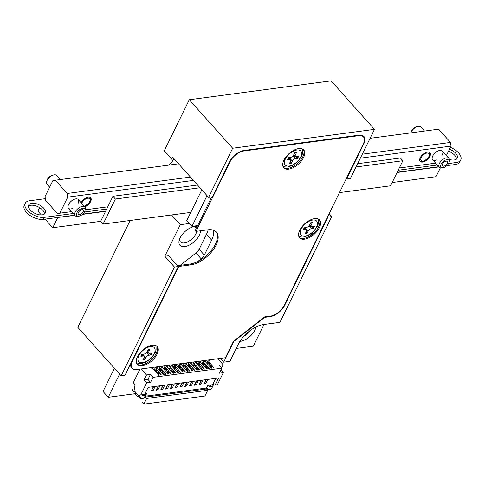 <?xml version="1.0" encoding="UTF-8"?>
<svg xmlns="http://www.w3.org/2000/svg" width="485" height="485" viewBox="0 0 485 485"><rect width="100%" height="100%" fill="white"/><g stroke="black" fill="none" stroke-linecap="round" stroke-linejoin="round"><path stroke-width="0.73" d="M208.586 197.371L212.418 196.862L229.605 161.772A13.071 6.869 -41.8 0 1 244.1 150.471L359.088 135.157A13.071 6.869 -41.8 0 1 363.926 136.473A13.071 6.869 -41.8 0 1 363.762 143.912L346.569 178.995L350.4 178.486L374.468 129.362L331.103 80.856L189.283 99.74L164.239 150.871L171.648 159.165L172.63 157.158L208.586 197.371L232.648 148.246L189.283 99.74M130.138 220.481L77.794 327.32L121.159 375.826L124.997 375.317L178.286 266.538L174.448 267.053L121.159 375.826M169.023 165.082A13.071 6.869 138.2 0 0 173.745 158.886M171.587 214.958L180.287 224.688L164.815 256.268L174.448 267.053M329.133 213.673L331.74 216.583L279.924 322.355L263.634 324.52A22.88 12.022 138.2 0 0 238.268 344.301L229.92 361.343L223.694 362.174L233.873 341.385L264.701 317.354L270.193 316.62L269.818 316.202M236.243 348.436L253.34 346.163L263.967 324.477M189.417 223.476L180.287 224.688M374.468 129.362L232.648 148.246M220.323 358.403L223.694 362.174M284.398 304.992L284.683 305.32L327.908 217.092L331.74 216.583M284.683 305.32A13.071 6.869 -41.8 0 1 270.193 316.62M346.569 178.995L346.278 178.674M327.617 216.771L327.908 217.092M174.127 158.831L171.648 159.165M200.463 230.787A13.071 6.869 -41.8 0 1 188.519 245.471A13.071 6.869 -41.8 0 1 179.208 240.245A13.071 6.869 -41.8 0 1 180.117 237.832A13.071 6.869 -41.8 0 1 194.533 226.543A13.071 6.869 -41.8 0 1 197.159 226.586M178.286 266.538L168.647 255.759L164.815 256.268M256.038 326.963A13.071 6.869 -41.8 0 1 239.917 341.373M243.712 336.408A10.458 5.493 138.2 0 0 250.678 330.176M179.626 238.947A10.458 5.493 138.2 0 0 180.42 241.869A10.458 5.493 138.2 0 0 189.514 240.802A10.458 5.493 138.2 0 0 196.752 231.278M196.31 228.32A10.458 5.493 138.2 0 0 196.013 227.926A10.458 5.493 138.2 0 0 193.2 226.816M57.466 217.492L74.896 215.401M82.426 214.4L105.566 211.321M397.082 172.496L439.028 166.913M440.368 167.828L436.033 176.679L392.171 182.524M57.654 217.698L52.744 227.726L100.656 221.342L103.099 224.082L115.375 199.02L199.984 187.75M52.744 227.726L45.069 219.141M41.31 214.934L37.915 211.139L39.624 207.647M339.458 192.606L390.57 185.797L402.847 160.735L400.398 158.001L357.651 163.694M197.534 185.015L112.932 196.279L100.656 221.342M103.099 224.082L190.781 212.406M356.045 166.967L402.847 160.735M112.932 196.279L115.375 199.02M45.323 198.674L29.561 200.772A13.071 6.802 26.1 0 0 25.232 203.312L24.25 205.319A13.071 6.802 26.1 0 0 29.342 214.976A13.071 6.802 26.1 0 0 43.401 219.365L74.708 215.194M25.232 203.312A13.071 6.802 26.1 0 0 30.325 212.97A13.071 6.802 26.1 0 0 44.384 217.359L73.211 213.521M82.735 214.127L105.688 211.066M397.209 172.248L438.84 166.701M446.867 165.634L455.439 164.494A13.071 6.802 26.1 0 0 459.768 161.954L460.75 159.947A13.071 6.802 26.1 0 0 450.395 147.367M84.432 212.024L106.67 209.065M398.191 170.241L437.343 165.027M448.564 163.536L456.421 162.487A13.071 6.802 26.1 0 0 460.75 159.947M43.68 208.174A9.148 4.759 26.1 0 0 35.247 203.458A9.148 4.759 26.1 0 0 28.754 205.04A9.148 4.759 26.1 0 0 34.878 213.339A9.148 4.759 26.1 0 0 45.19 213.091A9.148 4.759 26.1 0 0 43.68 208.174M44.468 213.982A9.148 4.759 26.1 0 0 42.698 210.175A9.148 4.759 26.1 0 0 28.494 206.155M449.51 159.492A9.148 4.759 26.1 0 0 457.228 158.219A9.148 4.759 26.1 0 0 455.718 153.302A9.148 4.759 26.1 0 0 449.486 149.222M456.506 159.11A9.148 4.759 26.1 0 0 454.736 155.309A9.148 4.759 26.1 0 0 448.504 151.229M78.855 216.189L77.63 216.365A6.535 3.437 -41.8 0 1 77.588 216.365A6.535 3.437 -41.8 0 1 75.175 215.71A6.535 3.437 -41.8 0 1 77.758 208.792A6.535 3.437 -41.8 0 1 84.917 206.998A6.535 3.437 -41.8 0 1 85.293 209.508L84.984 210.708A5.232 2.746 138.2 0 0 82.098 208.314A5.232 2.746 138.2 0 0 76.806 213.024A5.232 2.746 138.2 0 0 78.825 216.195A5.232 2.746 138.2 0 0 78.855 216.189A5.232 2.746 138.2 0 0 84.984 210.708M60.382 179.547L56.751 175.491A6.535 3.437 138.2 0 0 54.296 174.836A6.535 3.437 138.2 0 0 46.633 181.687A6.535 3.437 138.2 0 0 47.003 184.203L49.658 187.168M79.558 214.691A3.268 1.716 -41.8 0 1 78.352 214.364A3.268 1.716 -41.8 0 1 79.643 210.902A3.268 1.716 -41.8 0 1 83.226 210.005A3.268 1.716 -41.8 0 1 82.656 212.691A3.268 1.716 -41.8 0 1 79.558 214.691M46.633 181.687L46.942 180.493A5.232 2.746 -41.8 0 1 53.071 175.012L54.296 174.836M442.981 167.701L441.756 167.871A6.535 3.437 -41.8 0 1 441.72 167.877A6.535 3.437 -41.8 0 1 439.301 167.222A6.535 3.437 -41.8 0 1 441.883 160.305A6.535 3.437 -41.8 0 1 449.043 158.51A6.535 3.437 -41.8 0 1 449.419 161.02L449.11 162.214A5.232 2.746 138.2 0 0 446.224 159.82A5.232 2.746 138.2 0 0 440.932 164.53A5.232 2.746 138.2 0 0 442.95 167.701A5.232 2.746 138.2 0 0 442.981 167.701A5.232 2.746 138.2 0 0 449.11 162.214M424.508 131.059L420.877 126.997A6.535 3.437 138.2 0 0 418.422 126.349A6.535 3.437 138.2 0 0 410.85 132.878L411.068 131.999A5.232 2.746 -41.8 0 1 417.197 126.518L418.422 126.349M443.684 166.197A3.268 1.716 -41.8 0 1 442.478 165.87A3.268 1.716 -41.8 0 1 443.769 162.414A3.268 1.716 -41.8 0 1 447.352 161.517A3.268 1.716 -41.8 0 1 446.782 164.203A3.268 1.716 -41.8 0 1 443.684 166.197M370.085 138.304L438.652 129.174L450.51 142.438L451.014 146.106L446.394 155.54M178.577 163.809L55.363 180.214L67.221 193.485L190.435 177.073M362.307 154.188L450.51 142.438M429.837 156.425A6.535 3.437 -41.8 0 1 424.951 161.281A6.535 3.437 -41.8 0 1 420.174 161.414A6.535 3.437 -41.8 0 1 420.252 157.698A6.535 3.437 -41.8 0 1 425.139 152.842A6.535 3.437 -41.8 0 1 429.916 152.702A6.535 3.437 -41.8 0 1 429.837 156.425M81.11 202.736A6.535 3.437 -41.8 0 1 85.997 197.977A6.535 3.437 -41.8 0 1 90.707 197.874A6.535 3.437 -41.8 0 1 90.622 201.596A6.535 3.437 -41.8 0 1 84.802 206.871M437.046 159.795A6.535 3.437 -41.8 0 1 432.626 159.759A6.535 3.437 -41.8 0 1 432.711 156.037A6.535 3.437 -41.8 0 1 437.597 151.181A6.535 3.437 -41.8 0 1 442.375 151.047A6.535 3.437 -41.8 0 1 442.296 154.763A6.535 3.437 -41.8 0 1 441.92 155.442M72.92 208.289A6.535 3.437 -41.8 0 1 68.5 208.247A6.535 3.437 -41.8 0 1 68.585 204.531A6.535 3.437 -41.8 0 1 73.465 199.674A6.535 3.437 -41.8 0 1 78.249 199.535A6.535 3.437 -41.8 0 1 78.164 203.251A6.535 3.437 -41.8 0 1 77.794 203.93M451.014 146.106L360.355 158.177M193.418 180.408L67.724 197.146L59.861 213.188L71.531 211.636L57.4 213.533L45.535 200.269L45.038 196.607L52.895 180.565L55.363 180.214M85.215 209.811L107.773 206.81L85.208 209.829M399.294 167.986L435.657 163.142M435.669 163.16L399.282 168.004M57.4 213.533L59.861 213.188M67.724 197.146L67.221 193.485M141.729 354.602L142.996 356.02L140.905 356.293L141.838 354.383L143.936 354.105A2.904 1.528 -41.8 0 0 147.155 351.589L148.228 349.4L150.059 349.158L148.986 351.346A2.904 1.528 -41.8 0 0 148.95 353.001L147.343 351.207M142.772 354.256L145.864 357.718L144.791 359.906L142.96 360.149L144.033 357.96A2.904 1.528 -41.8 0 0 144.069 356.311L142.293 354.323M142.996 356.02A2.904 1.528 -41.8 0 1 144.069 356.311M146.949 351.952L151.181 354.929L152.114 353.013L150.023 353.292A2.904 1.528 -41.8 0 1 148.95 353.001M151.181 354.929L149.083 355.208A2.904 1.528 -41.8 0 0 145.864 357.718M142.76 359.925L144.591 359.682L143.93 358.172M150.974 354.705L151.914 352.789M304.059 228.029L305.326 229.441L303.234 229.72L304.168 227.804L306.265 227.526A2.904 1.528 -41.8 0 0 309.485 225.016L310.558 222.821L312.388 222.579L311.315 224.773A2.904 1.528 -41.8 0 0 311.279 226.422L309.672 224.628M305.101 227.683L308.193 231.139L307.12 233.333L305.289 233.576L306.362 231.387A2.904 1.528 -41.8 0 0 306.399 229.732L304.622 227.744M305.326 229.441A2.904 1.528 -41.8 0 1 306.399 229.732M309.278 225.373L313.51 228.35L314.444 226.434L312.352 226.713A2.904 1.528 -41.8 0 1 311.279 226.422M313.51 228.35L311.412 228.629A2.904 1.528 -41.8 0 0 308.193 231.139M305.089 233.352L306.92 233.109L306.259 231.594M313.304 228.126L314.244 226.21M288.217 157.977L289.484 159.389L287.387 159.668L288.326 157.752L290.418 157.473A2.904 1.528 -41.8 0 0 293.643 154.964L294.716 152.775L296.541 152.532L295.468 154.721A2.904 1.528 -41.8 0 0 295.432 156.37L293.831 154.576M289.254 157.631L292.352 161.093L291.279 163.281L289.448 163.524L290.521 161.335A2.904 1.528 -41.8 0 0 290.557 159.68L288.781 157.692M289.484 159.389A2.904 1.528 -41.8 0 1 290.557 159.68M293.437 155.327L297.663 158.304L298.602 156.388L296.511 156.667A2.904 1.528 -41.8 0 1 295.432 156.37M297.663 158.304L295.571 158.583A2.904 1.528 -41.8 0 0 292.352 161.093M289.248 163.299L291.079 163.057L290.418 161.541M297.463 158.074L298.402 156.164M195.952 231.387L207.932 229.793A22.88 12.022 -41.8 0 1 216.389 232.091A22.88 12.022 -41.8 0 1 212.43 250.89A22.88 12.022 -41.8 0 1 190.738 264.883L178.765 266.477L132.35 361.216A12.416 6.523 138.2 0 0 132.193 368.279A12.416 6.523 138.2 0 0 136.788 369.528L225.422 357.724L233.497 341.24L264.743 316.875L270.436 316.117A12.416 6.523 138.2 0 0 284.204 305.38L363.283 143.972A12.416 6.523 138.2 0 0 363.435 136.909A12.416 6.523 138.2 0 0 358.845 135.661L243.858 150.974A12.416 6.523 138.2 0 0 230.084 161.711L195.952 231.387L195.212 230.557L211.666 196.965M216.001 231.691A22.88 12.022 -41.8 0 1 211.369 250.46A22.88 12.022 -41.8 0 1 189.999 264.052L178.019 265.647L177.831 266.035M178.765 266.477L178.019 265.647M157.073 354.177A13.398 7.039 -41.8 0 1 147.058 364.132A13.398 7.039 -41.8 0 1 137.261 364.417A13.398 7.039 -41.8 0 1 142.56 350.237A13.398 7.039 -41.8 0 1 157.237 346.551A13.398 7.039 -41.8 0 1 157.073 354.177M303.555 157.546A13.398 7.039 -41.8 0 1 293.546 167.507A13.398 7.039 -41.8 0 1 283.749 167.786A13.398 7.039 -41.8 0 1 289.042 153.606A13.398 7.039 -41.8 0 1 303.725 149.926A13.398 7.039 -41.8 0 1 303.555 157.546M319.403 227.598A13.398 7.039 -41.8 0 1 309.388 237.553A13.398 7.039 -41.8 0 1 299.591 237.838A13.398 7.039 -41.8 0 1 304.889 223.658A13.398 7.039 -41.8 0 1 319.566 219.978A13.398 7.039 -41.8 0 1 319.403 227.598M156.837 346.169A13.398 7.039 -41.8 0 1 156.328 353.347A13.398 7.039 -41.8 0 1 146.755 363.071A13.398 7.039 -41.8 0 1 136.922 363.974M303.325 149.538A13.398 7.039 -41.8 0 1 302.816 156.722A13.398 7.039 -41.8 0 1 293.243 166.446A13.398 7.039 -41.8 0 1 283.41 167.343M319.166 219.59A13.398 7.039 -41.8 0 1 318.657 226.768A13.398 7.039 -41.8 0 1 309.084 236.492A13.398 7.039 -41.8 0 1 299.251 237.395M132.193 368.279L131.453 367.454A12.416 6.523 -41.8 0 1 130.501 364.071M361.434 135.176A12.416 6.523 -41.8 0 1 362.695 136.079L363.435 136.909M138.819 396.7L137.673 396.851L138.261 395.651L139.71 397.694L138.261 395.651M132.617 389.649L132.581 390.383L134.06 392.038A0.655 0.443 82.4 0 1 134.678 391.953L135.418 392.783A0.655 0.443 82.4 0 1 135.545 393.699A0.655 0.443 82.4 0 0 135.667 394.614L137.673 396.851M141.766 398.531A1.57 0.818 -153.9 0 1 141.759 398.537A1.57 0.818 -153.9 0 1 141.747 398.537A1.57 0.818 -153.9 0 1 139.71 397.694M213.624 385.223L217.407 384.696L213.624 385.223L212.818 384.32M150.708 367.672L151.12 368.127L152.199 367.988L158.643 375.202L159.365 375.105L158.104 373.692A0.655 0.443 82.4 0 1 157.977 372.777L159.413 372.589A0.655 0.443 82.4 0 0 159.541 373.505L160.802 374.911L161.281 374.85L159.371 372.71M141.129 368.952L146.5 374.96L150.429 374.438L153.024 377.342L150.568 382.356L146.64 382.877L140.747 394.905L138.286 395.251L144.7 394.378L140.747 394.905M217.789 358.742L223.161 364.75L219.232 365.278L221.827 368.176L153.024 377.342M208.738 361.962L210.126 363.514M212.072 365.696L213.982 367.83L213.503 367.897L212.242 366.484A0.655 0.443 82.4 0 1 212.121 365.569L210.266 363.495L208.829 363.689L210.684 365.763L212.121 365.569M210.684 365.763A0.655 0.443 82.4 0 0 210.805 366.678L212.066 368.085L211.351 368.182L204.718 360.992M199.929 361.628L206.555 368.818L207.277 368.721L206.016 367.315L207.453 367.121L208.714 368.533L209.193 368.467L207.283 366.333M205.331 364.15L203.949 362.598M195.134 362.271L201.766 369.461L202.481 369.364L201.226 367.951L202.663 367.763L203.924 369.17L204.403 369.109L202.487 366.969M200.541 364.793L199.153 363.241M190.344 362.907L196.977 370.097L197.692 370L196.431 368.588L197.868 368.4L199.129 369.806L199.608 369.746L197.698 367.606M195.752 365.429L194.364 363.877M185.555 363.544L192.181 370.734L192.903 370.637L191.642 369.23L193.078 369.036L194.339 370.449L194.818 370.382L192.909 368.248M190.963 366.066L189.574 364.514M180.766 364.18L187.392 371.371L188.113 371.274L186.852 369.867L188.289 369.673L189.55 371.086L190.029 371.019L188.119 368.885M186.167 366.702L184.779 365.15M175.97 364.823L182.602 372.007L183.318 371.916L182.057 370.504L183.5 370.316L184.755 371.722L185.234 371.662L183.324 369.521M181.378 367.345L179.99 365.793M171.181 365.46L177.807 372.65L178.529 372.553L177.267 371.14L178.704 370.952L179.965 372.359L180.444 372.298L178.535 370.158M176.588 367.982L175.2 366.43M166.391 366.096L173.018 373.286L173.739 373.189L172.478 371.783L173.915 371.589L175.176 373.001L175.655 372.935L173.745 370.801M171.793 368.618L170.405 367.066M161.596 366.733L168.228 373.923L168.944 373.826L167.689 372.419L169.126 372.225L170.387 373.638L170.865 373.571L168.95 371.437M167.004 369.255L165.615 367.703M156.807 367.369L163.439 374.559L164.154 374.468L162.893 373.056L164.33 372.868L165.591 374.274L166.07 374.214L164.16 372.074M162.214 369.897L160.826 368.345M157.425 370.534L156.037 368.982M158.146 386.03L156.031 390.346L158.516 385.981M156.643 389.807L158.08 389.613L159.953 385.787M155.637 367.018L154.642 369.049A0.655 0.443 82.4 0 0 154.77 369.964L155.509 370.795A0.655 0.443 82.4 0 0 156.128 370.704L157.977 372.777M152.508 367.436L153.139 368.139L152.854 368.721M165.221 365.745L164.227 367.769A0.655 0.443 82.4 0 0 164.348 368.685L165.094 369.515L165.706 369.437M164.348 368.685L165.785 368.497L166.525 369.321M160.917 370.067L162.772 372.14L164.209 371.953L162.354 369.879L160.917 370.067A0.655 0.443 82.4 0 1 160.299 370.152L160.917 370.073M160.299 370.152L159.559 369.327A0.655 0.443 82.4 0 1 159.432 368.412L160.426 366.381M159.559 369.327L160.996 369.133A0.655 0.443 82.4 0 1 160.868 368.218L161.869 366.187M162.893 373.056A0.655 0.443 82.4 0 1 162.772 372.14M157.298 366.799L157.928 367.503L157.643 368.085M162.936 385.393L160.82 389.71L163.306 385.345M161.432 389.17L162.869 388.976L164.742 385.151M160.996 369.133L161.735 369.958M164.33 372.868A0.655 0.443 82.4 0 1 164.209 371.953M215.128 384.999L218.565 377.985L148.137 387.363L144.7 394.378M153.357 386.666L151.241 390.983L153.721 386.618M165.785 368.497A0.655 0.443 82.4 0 1 165.664 367.582L166.658 365.551M167.689 372.419A0.655 0.443 82.4 0 1 167.561 371.504L168.998 371.31A0.655 0.443 82.4 0 0 169.126 372.225M165.094 369.515A0.655 0.443 82.4 0 0 165.706 369.431L167.143 369.237L168.998 371.31M165.706 369.431L167.561 371.504M145.033 393.699L146.658 393.48L145.33 396.184L206.422 388.055L207.744 385.345L212.63 384.696L215.734 378.361M205.992 383.235L203.942 383.968L204.555 383.423L205.992 383.235L207.865 379.409M206.058 379.652L203.942 383.968M201.196 383.871L199.153 384.605L201.196 383.871L203.069 380.046M201.269 380.288L199.153 384.605M196.407 384.508L195.801 385.048L194.358 385.242L196.407 384.508L198.28 380.683M196.473 380.925L194.358 385.242M190.181 385.339L191.617 385.151L191.005 385.69L189.568 385.878L192.054 381.513M191.684 381.562L189.568 385.878M186.822 385.787L184.779 386.521L185.385 385.975L186.822 385.787L188.701 381.962M186.895 382.204L184.779 386.521M180.596 386.618L182.033 386.424L179.99 387.157L182.469 382.792M182.099 382.841L179.99 387.157M175.806 387.254L177.243 387.06L175.194 387.794L177.68 383.429M177.31 383.477L175.194 387.794M171.017 387.891L172.454 387.703L171.842 388.242L170.405 388.43L172.89 384.065M172.521 384.114L170.405 388.43M166.222 388.527L167.658 388.339L165.615 389.073L168.095 384.702M167.731 384.757L165.615 389.073M162.869 388.976L162.263 389.516L160.82 389.71M158.08 389.613L156.031 390.346M151.847 390.443L153.284 390.249L152.678 390.795L151.241 390.983M162.087 366.157L162.717 366.866L162.433 367.442M134.587 384.835A0.655 0.443 82.4 0 1 135.054 384.66M145.227 393.668A3.14 1.631 -153.9 0 1 145.542 395.111A3.14 1.631 -153.9 0 1 144.506 395.724A3.14 1.631 -153.9 0 1 141.371 394.832M145.542 395.111L144.269 397.718A3.14 1.631 -153.9 0 1 143.245 398.324A3.14 1.631 -153.9 0 1 143.227 398.33A3.14 1.631 -153.9 0 1 139.147 396.645L139.941 395.032M208.21 363.774L208.823 363.695A0.655 0.443 82.4 0 1 208.21 363.774L207.471 362.944A0.655 0.443 82.4 0 1 207.344 362.028L208.338 359.997M207.471 362.944L208.908 362.756A0.655 0.443 82.4 0 1 208.78 361.84L209.775 359.809M134.06 392.038L134.678 391.959M205.21 360.416L205.84 361.119L205.555 361.701M138.286 395.251L134.06 390.528L135.079 384.69L133.302 382.701L139.959 369.103M146.64 382.877L144.045 379.973L146.5 374.96M150.568 382.356L147.974 379.452L150.429 374.438M144.045 379.973L147.974 379.452M221.603 367.927L223.161 364.75M220.93 370.013L223.3 372.668L219.372 373.189L221.827 368.176M217.407 384.696L223.3 372.668M150.756 367.721L152.551 367.484M143.845 404.144L204.931 396.009L207.732 390.298L146.646 398.428L143.845 404.144L141.99 402.071L142.038 398.494M208.908 362.756L209.647 363.58M191.617 385.151L193.491 381.325M206.016 367.315A0.655 0.443 82.4 0 1 205.889 366.399L207.325 366.205L205.476 364.132L204.039 364.326L205.889 366.399M204.039 364.326A0.655 0.443 82.4 0 1 203.421 364.411L204.033 364.332M203.548 360.64L202.554 362.665A0.655 0.443 82.4 0 0 202.681 363.58L203.421 364.411M200.42 361.052L201.051 361.762L200.766 362.337M153.284 390.249L155.158 386.43M196.431 368.588A0.655 0.443 82.4 0 1 196.31 367.672L197.747 367.484L195.891 365.411L194.455 365.599L196.31 367.672M194.455 365.599A0.655 0.443 82.4 0 1 193.836 365.69L194.455 365.605M193.964 361.913L192.969 363.944A0.655 0.443 82.4 0 0 193.097 364.859L193.836 365.69M190.835 362.331L191.466 363.035L191.181 363.617M209.399 385.126A1.176 0.612 26.1 0 0 210.66 385.52A1.176 0.612 26.1 0 0 211.048 385.29A1.176 0.612 26.1 0 0 211.03 384.908M206.537 387.812A3.14 1.631 26.1 0 0 210.496 389.37A3.14 1.631 26.1 0 0 210.514 389.37A3.14 1.631 26.1 0 0 211.533 388.758L212.812 386.151A3.14 1.631 26.1 0 0 212.497 384.714M207.932 385.32A3.14 1.631 26.1 0 0 211.775 386.763A3.14 1.631 26.1 0 0 212.812 386.151M213.897 385.175L212.927 384.09M193.097 364.859L194.533 364.665A0.655 0.443 82.4 0 1 194.412 363.75L195.406 361.725M194.533 364.665L195.273 365.496M197.868 368.4A0.655 0.443 82.4 0 1 197.747 367.484M191.642 369.23A0.655 0.443 82.4 0 1 191.514 368.315L192.951 368.121L191.102 366.048L189.665 366.242L191.514 368.315M189.665 366.242A0.655 0.443 82.4 0 1 189.047 366.327L189.659 366.248M189.174 362.55L188.18 364.581A0.655 0.443 82.4 0 0 188.307 365.496L189.047 366.327M186.046 362.968L186.677 363.671L186.392 364.253M186.852 369.867A0.655 0.443 82.4 0 1 186.725 368.952L184.87 366.878A0.655 0.443 82.4 0 1 184.258 366.963L186.307 366.684L188.162 368.758A0.655 0.443 82.4 0 0 188.289 369.673M194.97 384.702L196.843 380.877M167.658 388.339L169.532 384.514M156.128 370.704L157.564 370.516L159.413 372.589M154.77 369.964L156.206 369.77L156.94 370.595M202.681 363.58L204.118 363.392A0.655 0.443 82.4 0 1 203.991 362.477L204.985 360.446M204.118 363.392L204.852 364.217M207.453 367.121A0.655 0.443 82.4 0 1 207.325 366.205M184.258 366.963L183.512 366.133A0.655 0.443 82.4 0 1 183.391 365.217L184.385 363.192M183.512 366.133L184.955 365.945A0.655 0.443 82.4 0 1 184.827 365.029L185.822 362.998M156.206 369.77A0.655 0.443 82.4 0 1 156.079 368.855L157.073 366.824M201.226 367.951A0.655 0.443 82.4 0 1 201.099 367.036L202.536 366.848L200.681 364.775L199.244 364.962L201.099 367.036M199.244 364.962A0.655 0.443 82.4 0 1 198.632 365.053L199.244 364.969M198.759 361.276L197.765 363.307A0.655 0.443 82.4 0 0 197.886 364.223L198.632 365.053M195.625 361.695L196.255 362.398L195.97 362.98M206.422 388.055L206.543 388.97L207.732 390.298M206.543 388.97L145.458 397.106L146.646 398.428M184.955 365.945L185.688 366.769M197.886 364.223L199.323 364.029A0.655 0.443 82.4 0 1 199.202 363.113L200.196 361.082M199.323 364.029L200.062 364.853M202.663 367.763A0.655 0.443 82.4 0 1 202.536 366.848M182.033 386.424L183.906 382.598M188.307 365.496L189.744 365.308A0.655 0.443 82.4 0 1 189.617 364.393L190.611 362.362M189.744 365.308L190.484 366.133M193.078 369.036A0.655 0.443 82.4 0 1 192.951 368.121M181.257 363.604L181.881 364.314L181.602 364.89M206.428 388.121L206.98 388.734A1.57 0.818 26.1 0 0 209.017 389.576A1.57 0.818 26.1 0 0 209.023 389.576A1.57 0.818 26.1 0 0 209.035 389.576L210.514 389.37M177.267 371.14A0.655 0.443 82.4 0 1 177.146 370.225L178.583 370.037L176.728 367.963L175.291 368.151L177.146 370.225M175.291 368.151A0.655 0.443 82.4 0 1 174.673 368.242L175.285 368.157M174.8 364.465L173.806 366.496A0.655 0.443 82.4 0 0 173.933 367.412L174.673 368.242M171.672 364.884L172.302 365.587L172.017 366.169M145.33 396.184L145.458 397.106M185.385 385.975L187.258 382.156M173.933 367.412L175.37 367.218A0.655 0.443 82.4 0 1 175.243 366.302L176.237 364.277M175.37 367.218L176.11 368.042M178.704 370.952A0.655 0.443 82.4 0 1 178.583 370.037M172.478 371.783A0.655 0.443 82.4 0 1 172.351 370.867L173.788 370.673L171.939 368.6L170.502 368.794L172.351 370.867M170.502 368.794A0.655 0.443 82.4 0 1 169.883 368.879L170.496 368.794M170.011 365.102L169.016 367.133A0.655 0.443 82.4 0 0 169.144 368.048L169.883 368.879M166.882 365.52L167.513 366.224L167.228 366.805M186.725 368.952L188.162 368.758M199.759 384.065L201.633 380.24M172.454 387.703L174.327 383.877M169.144 368.048L170.581 367.86A0.655 0.443 82.4 0 1 170.453 366.945L171.447 364.914M170.581 367.86L171.314 368.685M173.915 371.589A0.655 0.443 82.4 0 1 173.788 370.673M204.555 383.423L206.428 379.603M179.595 363.829L178.601 365.86A0.655 0.443 82.4 0 0 178.722 366.775L180.159 366.581A0.655 0.443 82.4 0 1 180.038 365.666L181.032 363.635M180.159 366.581L180.899 367.406M178.722 366.775L179.462 367.6L181.517 367.327L183.372 369.4A0.655 0.443 82.4 0 0 183.5 370.316M176.807 365.532L177.092 364.95L176.461 364.247M182.057 370.504A0.655 0.443 82.4 0 1 181.936 369.588L180.081 367.515A0.655 0.443 82.4 0 1 179.462 367.6M181.936 369.588L183.372 369.4M177.243 387.06L179.117 383.235M311.303 235.104L312.473 232.721M318.457 220.499L318.978 219.438M207.028 195.637L191.981 226.349L186.792 220.542L201.839 189.829M191.981 226.349L197.644 225.592M213.497 230.199A22.88 12.022 -41.8 0 1 211.654 240.13L204.324 255.098A6.535 3.437 -41.8 0 1 201.184 258.826L197.644 261.585M208.144 229.763A22.88 12.022 -41.8 0 1 206.464 234.322L199.135 249.29L204.324 255.098M201.184 258.826L195.995 253.024L180.171 265.362M114.418 368.285L103.056 391.48L108.246 397.282L135.57 393.644M119.607 374.087L108.246 397.282M195.995 253.024A6.535 3.437 138.2 0 0 199.135 249.29M363.762 143.912L363.465 143.578M44.384 217.359L43.401 219.365M456.421 162.487L455.439 164.494M84.196 206.186A5.232 2.746 138.2 0 0 89.767 201.499A5.232 2.746 138.2 0 0 87.688 198.238A5.232 2.746 138.2 0 0 82.001 202.742A5.232 2.746 138.2 0 0 81.722 203.421M421.21 157.57A5.232 2.746 138.2 0 0 425.26 160.28A5.232 2.746 138.2 0 0 428.661 153.333A5.232 2.746 138.2 0 0 421.21 157.57M154.175 353.632A10.458 5.493 -41.8 0 1 139.274 362.113A10.458 5.493 -41.8 0 1 146.076 348.218A10.458 5.493 -41.8 0 1 154.175 353.632M147.876 350.109L148.986 351.346M146.603 352.431L149.083 355.208M316.505 227.059A10.458 5.493 -41.8 0 1 301.603 235.534A10.458 5.493 -41.8 0 1 308.405 221.645A10.458 5.493 -41.8 0 1 316.505 227.059M310.206 223.536L311.315 224.773M308.933 225.852L311.412 228.629M300.664 157.007A10.458 5.493 -41.8 0 1 285.762 165.482A10.458 5.493 -41.8 0 1 292.564 151.593A10.458 5.493 -41.8 0 1 300.664 157.007M294.365 153.484L295.468 154.721M293.092 155.806L295.571 158.583M243.494 150.574L243.858 150.974M358.845 135.661L358.47 135.242M230.084 161.711L229.799 161.39M190.738 264.883L189.999 264.052M132.059 360.895L132.35 361.216M210.805 366.678L212.242 366.484M158.104 373.692L159.541 373.505M159.432 368.412L160.868 368.218M164.227 367.769L165.664 367.582M207.344 362.028L208.78 361.84M210.714 384.951L210.429 385.526M192.969 363.944L194.412 363.75M155.509 370.795L156.121 370.71M202.554 362.665L203.991 362.477M183.391 365.217L184.827 365.029M197.765 363.307L199.202 363.113M173.806 366.496L175.243 366.302M154.642 369.049L156.079 368.855M188.18 364.581L189.617 364.393M169.016 367.133L170.453 366.945M206.98 388.734L206.513 387.867M178.601 365.86L180.038 365.666M211.654 240.13L206.464 234.322M68.5 208.247L75.175 215.71M78.249 199.535L84.917 206.998M432.626 159.759L439.301 167.222M442.375 151.047L449.043 158.51M90.319 197.553L90.574 200.178L89.331 202.736L84.426 206.446M429.534 152.381L429.783 155.006L428.54 157.564L424.272 161.032L421.265 161.535L419.889 160.996M136.358 362.641L138.583 363.544L140.911 363.665L145.785 362.216L150.58 358.906L155.042 353.122L156.097 350.049L156.061 346.757L155.576 345.459M298.687 236.062L300.912 236.965L303.24 237.086L308.114 235.643L312.91 232.327L317.372 226.55L318.427 223.47L318.39 220.178L317.905 218.88M282.846 166.015L285.071 166.919L287.399 167.04L292.267 165.591L297.069 162.281L301.524 156.497L302.585 153.418L302.543 150.126L302.064 148.834M141.759 398.537L143.245 398.324"/></g></svg>

